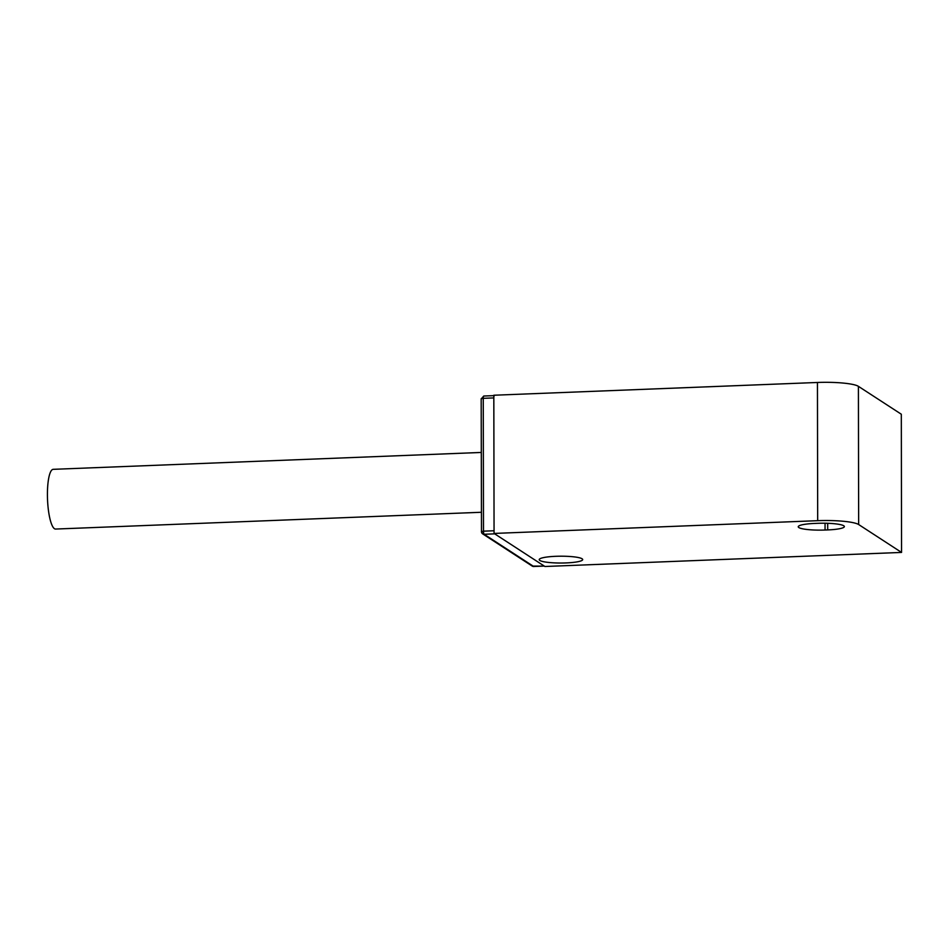 <?xml version="1.0" encoding="UTF-8"?>
<svg xmlns="http://www.w3.org/2000/svg" width="949" height="949" viewBox="0 0 949 949"><rect width="100%" height="100%" fill="white"/><g stroke="black" fill="none" stroke-linecap="round" stroke-linejoin="round"><path stroke-width="1.42" d="M494.358 395.614A2.717 0.629 87.7 0 0 493.824 397.916L494.061 530.752L483.492 531.167A2.717 0.629 87.7 0 0 484.132 534.263L494.702 533.848L544.275 566.078A2.717 0.629 87.7 0 0 544.382 566.114M555.865 556.304A21.732 3.405 -0.1 0 1 582.686 559.578A21.732 3.405 -0.1 0 1 566.031 562.923A21.732 3.405 -0.1 0 1 539.21 559.649A21.732 3.405 -0.1 0 1 555.865 556.304M494.061 533.433L544.916 566.494L901.55 552.425L858.655 524.536A33.962 5.326 179.9 0 0 817.682 520.681L494.061 533.433L493.824 395.235L817.445 382.471A33.962 5.326 179.9 0 1 858.406 386.338L901.313 414.227L901.55 552.425M825.049 523.231L825.061 530.028L827.706 529.922L827.694 523.29M825.061 530.028A21.732 3.405 -0.1 0 1 798.239 526.754A21.732 3.405 -0.1 0 1 814.894 523.421L817.54 523.314A21.732 3.405 -0.1 0 1 844.361 526.576A21.732 3.405 -0.1 0 1 827.706 529.922M481.273 452.448L53.239 469.328A29.893 6.892 87.7 0 0 47.45 497.051A29.893 6.892 87.7 0 0 54.461 528.712A29.893 6.892 87.7 0 0 55.588 529.056L481.38 512.27M483.895 396.065A2.717 0.629 87.7 0 0 483.788 396.03A2.717 0.629 87.7 0 0 483.266 398.331L493.824 397.916M544.275 566.078L533.706 566.494A2.717 0.629 87.7 0 0 533.812 566.529A2.717 0.629 87.7 0 0 533.907 566.482M533.706 566.494L484.132 534.263A2.717 2.61 123 0 1 481.487 531.689L481.179 398.746L483.266 398.331L483.492 531.167L481.416 531.582L482.65 533.86L532.223 566.09A2.717 2.61 123 0 0 533.706 566.494M481.25 398.853L483.788 396.03L493.824 395.638M817.682 520.681L817.445 382.471M858.655 524.536L858.406 386.338M532.223 566.09L544.323 566.114"/></g></svg>
